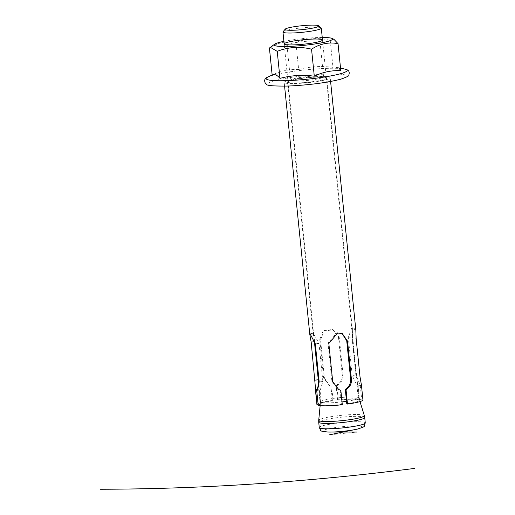 <?xml version="1.0" encoding="UTF-8"?>
<svg xmlns="http://www.w3.org/2000/svg" width="515" height="515" viewBox="0 0 515 515"><rect width="100%" height="100%" fill="white"/><g stroke="black" fill="none" stroke-linecap="round" stroke-linejoin="round"><path stroke-width="0.39" stroke-dasharray="2.58 1.93" d="M283.063 31.75A19.267 2.24 174.2 0 1 301.899 27.849A19.267 2.24 174.2 0 1 321.141 27.881M346.511 401.314A19.267 2.24 -5.8 0 0 358.865 397.953A19.267 2.24 -5.8 0 0 358.852 397.902A19.267 2.24 -5.8 0 0 339.469 397.67A19.267 2.24 -5.8 0 0 320.523 401.79A19.267 2.24 -5.8 0 0 320.523 401.848A19.267 2.24 -5.8 0 0 342.018 401.9M346.762 403.754A19.75 2.292 -5.8 0 0 359.579 400.284A19.75 2.292 -5.8 0 0 359.515 400.129L358.047 385.136L356.341 377.257L352.479 339.179L352.421 329.78L351.591 328.428L348.307 337.402L352.176 375.474L356.901 385.349L358.35 399.627A19.75 2.292 -5.8 0 0 338.297 400.142L336.849 385.864L338.059 384.885C341.6 382.793 343.293 379.729 343.144 375.705L339.276 337.628L333.282 329.774L323.929 331.042L320.568 339.997L324.437 378.068L329.594 385.574L331.66 386.52L329.594 385.574M316.931 404.616A23.117 2.684 174.2 0 1 332.375 400.483L333.108 400.799L331.66 386.52M333.108 400.799A19.75 2.292 -5.8 0 0 320.285 404.275A19.75 2.292 -5.8 0 0 320.356 404.43L318.714 387.196M318.804 384.911L318.695 379.703L314.826 341.632L313.126 333.772L313.294 333.263L318.991 343.408L322.86 381.486L320.072 390.647L321.521 404.925A19.75 2.292 -5.8 0 0 341.574 404.41L340.119 390.132L338.632 389.43M342.327 333.63L336.952 332.709L328.023 343.177L331.892 381.255L337.885 389.108M311.478 81.879A19.75 2.292 -5.8 0 0 326.851 78.055A19.75 2.292 -5.8 0 0 306.972 77.771A19.75 2.292 -5.8 0 0 287.557 82.052A19.75 2.292 -5.8 0 0 311.478 81.879M312.206 82.188A23.117 2.684 -5.8 0 0 330.205 77.72A23.117 2.684 -5.8 0 0 306.934 77.379A23.117 2.684 -5.8 0 0 284.203 82.387A23.117 2.684 -5.8 0 0 312.206 82.188M359.515 400.129L362.818 399.711A23.117 2.684 174.2 0 1 362.94 399.943M362.818 399.711L361.376 384.718L358.047 385.136L359.579 400.284M338.297 400.142L337.563 399.833A23.117 2.684 174.2 0 1 361.652 399.209L360.204 384.93L355.846 375.01L351.977 336.939L354.867 328.01L355.814 329.793M337.563 399.833L336.115 385.555L337.319 384.57C340.821 382.458 342.488 379.388 342.327 375.358L338.458 337.28L332.536 329.458L323.195 330.707L319.751 339.643L323.62 377.72L328.847 385.252M332.375 400.483L330.926 386.205M318.901 390.151L317.086 390.376M316.77 391.065L320.072 390.647M358.067 385.851L361.369 385.432M360.204 384.93L356.901 385.349M340.859 390.447L340.119 390.132M336.115 385.555L336.849 385.864M318.219 405.344L321.521 404.925M341.574 404.41L342.308 404.726M320.356 404.43L318.154 404.706M361.652 399.209L358.35 399.627M333.875 39.249L330.224 40.337C318.45 37.428 307.011 38.155 295.913 42.507C286.733 40.711 277.9 42.545 269.416 48.017M295.913 42.507L298.655 69.531C289.591 69.074 280.759 70.909 272.158 75.042L272.48 74.894L272.158 75.042M330.224 40.337L332.973 67.362C321.302 65.785 309.863 66.512 298.655 69.531M340.788 70.697L335.896 67.021L332.973 67.362M322.242 37.466A29.374 3.412 -5.8 0 0 283.907 41.361M311.369 81.834A19.267 2.24 -5.8 0 0 325.931 77.694A19.267 2.24 -5.8 0 0 306.979 77.829A19.267 2.24 -5.8 0 0 288.387 81.512A19.267 2.24 -5.8 0 0 311.369 81.834M310.642 80.07A16.609 1.931 -5.8 0 0 323.575 76.857A16.609 1.931 -5.8 0 0 323.188 76.503A16.609 1.931 -5.8 0 0 306.856 76.619A16.609 1.931 -5.8 0 0 290.833 79.793A16.609 1.931 -5.8 0 0 290.531 80.218A16.609 1.931 -5.8 0 0 310.642 80.07M307.082 45.024A16.609 1.931 -5.8 0 0 319.712 42.236A16.609 1.931 -5.8 0 0 320.015 41.818A16.609 1.931 -5.8 0 0 303.296 41.573A16.609 1.931 -5.8 0 0 286.971 45.172A16.609 1.931 -5.8 0 0 287.351 45.526A16.609 1.931 -5.8 0 0 307.082 45.024M364.337 415.631A22.93 2.665 -5.8 0 0 341.265 415.36A22.93 2.665 -5.8 0 0 318.721 420.266M364.723 417.543A23.117 2.684 -5.8 0 0 341.451 417.208A23.117 2.684 -5.8 0 0 318.721 422.216M365.27 422.918A23.117 2.684 -5.8 0 0 341.999 422.583A23.117 2.684 -5.8 0 0 319.268 427.592M358.176 428.898A19.924 2.318 -5.8 0 0 359.457 426.092A19.924 2.318 -5.8 0 0 338.342 427.167A19.924 2.318 -5.8 0 0 327.424 432.027M318.753 389.147L317.864 389.256M320.478 389.881L317.143 390.306M359.65 383.978L356.316 384.402M337.319 384.57L338.059 384.885M318.695 379.703L318.283 379.755M314.826 341.632L314.414 341.683M318.991 343.408L315.322 343.872M322.86 381.486L319.191 381.95M356.148 338.716L352.479 339.179M360.011 376.793L356.341 377.257M351.977 336.939L348.307 337.402M355.846 375.01L352.176 375.474M328.023 343.177L328.84 343.524M331.892 381.255L332.709 381.602M338.458 337.28L339.276 337.628M319.751 339.643L320.568 339.997M342.327 375.358L343.144 375.705M323.62 377.72L324.437 378.068M298.61 76.387A39.739 4.616 174.2 0 1 344.921 77.662A39.739 4.616 174.2 0 1 278.081 86.108A39.739 4.616 174.2 0 1 298.61 76.387M268.122 76.902A40.724 4.732 174.2 0 1 297.831 70.755A40.724 4.732 174.2 0 1 344.857 69.107M358.865 397.953L322.506 40.028M320.523 401.848L318.946 386.308M314.182 339.424L284.171 43.923M320.523 401.79L320.15 405.64M358.852 397.902L359.991 401.591M329.587 434.802L356.612 432.059M352.421 329.78L326.851 78.055M320.285 404.275L318.746 389.108M313.126 333.772L287.557 82.052M330.591 81.479L330.205 77.72M284.583 86.153L284.203 82.387M313.294 333.263L310.017 333.681M354.867 328.01L351.591 328.428M332.536 329.452L333.282 329.774M335.896 67.021L340.524 68.096M290.833 79.793L288.387 81.512M323.188 76.503L325.931 77.694M319.712 42.236L322.152 40.524M287.351 45.526L284.615 44.335M286.971 45.172L290.531 80.218M320.015 41.818L323.575 76.857"/><path stroke-width="0.77" d="M318.521 25.776L321.141 27.881A19.267 2.24 174.2 0 1 321.296 28.132A19.267 2.24 174.2 0 1 306.296 31.853A19.267 2.24 174.2 0 1 282.96 32.027A19.267 2.24 174.2 0 1 283.063 31.75L285.207 29.162A16.86 1.957 -5.8 0 0 305.53 29.252A16.86 1.957 -5.8 0 0 318.521 25.776A16.86 1.957 -5.8 0 0 301.687 25.75A16.86 1.957 -5.8 0 0 285.207 29.162M342.018 401.9A19.267 2.24 -5.8 0 0 343.859 401.674A19.267 2.24 -5.8 0 0 346.511 401.314M361.363 384.422L362.94 399.943A23.117 2.684 174.2 0 1 347.496 404.069L346.762 403.754L345.314 389.475L346.428 388.458C349.505 386.179 350.895 382.993 350.599 378.885L346.737 340.814L342.089 333.553M318.714 387.196L318.804 384.911M314.414 341.683L311.157 342.095L309.805 334.46L310.017 333.681L315.322 343.872L319.191 381.95L316.77 391.065L318.219 405.344A23.117 2.684 174.2 0 0 342.308 404.726L340.859 390.447L338.632 389.43L332.709 381.602L328.84 343.524L337.685 333.018L342.327 333.63L347.554 341.162L351.417 379.24C351.706 383.302 350.29 386.482 347.168 388.774L346.048 389.791L347.496 404.069M330.591 81.479L355.814 329.793L356.148 338.716L360.011 376.793L361.376 384.718M318.154 404.706L317.053 404.848A23.117 2.684 174.2 0 1 316.931 404.616L315.354 389.095M317.053 404.848L311.157 342.095M315.36 389.095L315.418 389.565L317.864 389.256M317.086 390.376L315.598 390.57M345.314 389.475L346.048 389.791M283.907 41.361A29.374 3.412 -5.8 0 0 274.649 44.193L269.416 48.017L272.158 75.042C274.527 73.851 277.134 74.965 279.98 78.377C291.181 75.357 302.62 74.63 314.292 76.207C322.892 72.068 331.724 70.233 340.788 70.697L338.046 43.672L333.875 39.249L331.885 38.38A29.374 3.412 -5.8 0 0 322.242 37.466M270.253 47.283L277.231 51.352C288.278 47 299.711 46.279 311.549 49.183C319.989 43.717 328.821 41.882 338.046 43.672M311.549 49.183L314.292 76.207M277.231 51.352L279.98 78.377M274.649 44.193A29.374 3.412 -5.8 0 0 309.689 44.689A29.374 3.412 -5.8 0 0 331.885 38.38M307.507 43.756A19.267 2.24 -5.8 0 0 322.152 40.524A19.267 2.24 -5.8 0 0 303.11 39.752A19.267 2.24 -5.8 0 0 284.615 44.335A19.267 2.24 -5.8 0 0 307.507 43.756M346.492 420.131A22.93 2.665 -5.8 0 0 364.337 415.631L364.723 417.543A23.117 2.684 -5.8 0 1 346.724 422.01A23.117 2.684 -5.8 0 1 318.721 422.216L318.721 420.266A22.93 2.665 -5.8 0 0 346.492 420.131M318.721 422.216L319.268 427.592A23.117 2.684 -5.8 0 0 347.271 427.392A23.117 2.684 -5.8 0 0 365.27 422.918L364.723 417.543M327.424 432.027A19.924 2.318 -5.8 0 0 328.132 432.046A19.924 2.318 -5.8 0 0 346.962 430.849A19.924 2.318 -5.8 0 0 357.481 429.066A19.924 2.318 -5.8 0 0 358.176 428.898M346.428 388.458L347.168 388.774M318.283 379.755L315.026 380.167M350.599 378.885L351.417 379.24M346.737 340.814L347.554 341.162M344.857 69.107A40.724 4.732 174.2 0 1 307.12 79.22A40.724 4.732 174.2 0 1 268.122 76.902C264.716 78.106 263.841 80.346 265.502 83.617C268.012 83.765 260.564 86.404 288.484 86.044C309.277 85.014 326.716 82.735 340.801 79.201C346.943 77.012 349.608 75.654 348.79 75.132C349.962 71.759 348.655 69.75 344.857 69.107L340.524 68.096M322.506 40.028L321.296 28.132M318.946 386.308L314.182 339.424M284.171 43.923L282.96 32.027M320.15 405.64L318.721 420.266M359.991 401.591L364.337 415.631M365.27 422.918C363.59 427.315 366.674 425.963 357.481 429.066L329.594 434.802M319.268 427.592C321.798 431.557 318.508 430.855 328.132 432.046L356.612 432.059M414.511 468.431C307.365 482.066 202.691 489.005 100.489 489.25M309.811 334.46L284.583 86.153M272.158 75.042L268.122 76.902"/></g></svg>
